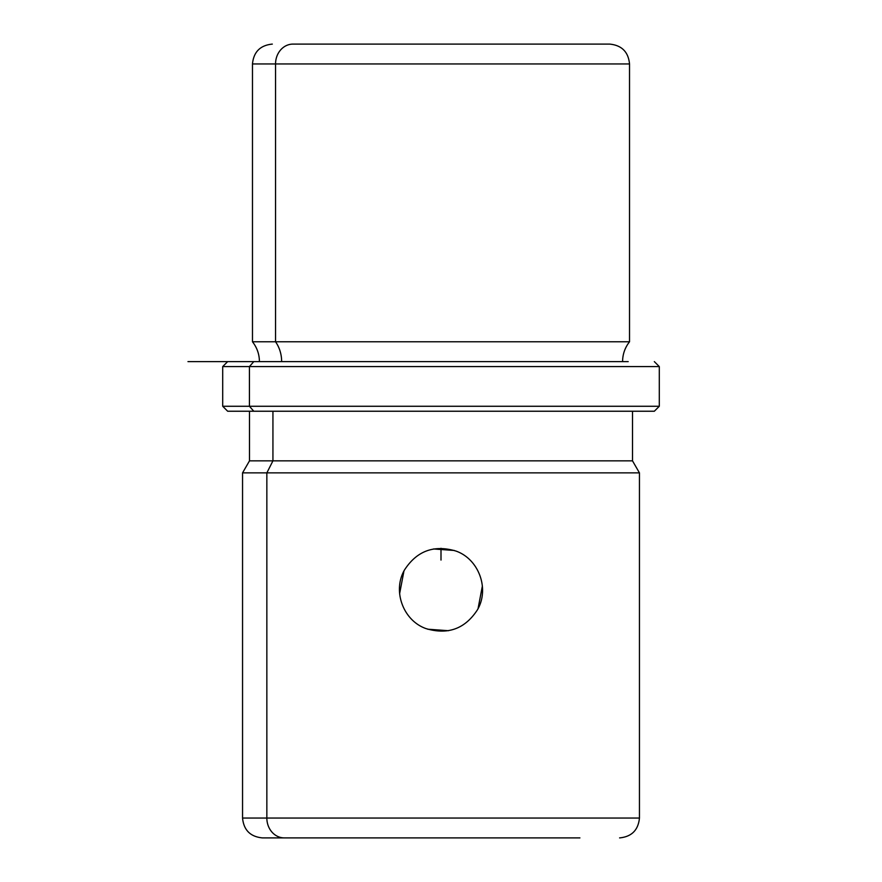 <?xml version="1.0" encoding="UTF-8"?>
<svg xmlns="http://www.w3.org/2000/svg" width="882" height="882" viewBox="0 0 882 882"><rect width="100%" height="100%" fill="white"/><g stroke="black" fill="none" stroke-linecap="round" stroke-linejoin="round"><path stroke-width="1.32" d="M477.471 609.76C465.068 628.844 447.913 635.117 426.017 628.601C403.195 620.608 392.247 590.863 404.529 569.915C392.247 590.863 403.195 620.608 426.017 628.601C447.913 635.117 465.068 628.844 477.471 609.76C489.753 588.812 478.805 559.067 455.983 551.074C434.087 544.558 416.932 550.831 404.529 569.915C416.932 550.831 434.087 544.558 455.983 551.074C478.805 559.067 489.753 588.812 477.471 609.76L477.438 609.815M456.424 551.25L455.707 550.974M454.23 550.445L433.47 548.968M427.77 629.23L448.475 630.707L427.715 629.208M426.293 628.701L425.576 628.425M399.623 593.674L403.945 571.029M433.481 548.968L454.285 550.467M482.377 586.001L478.055 608.646M292.967 44.1L302.085 44.1L292.967 44.1A19.845 17.42 90 0 0 275.548 63.945L252.472 63.945L275.548 63.945A19.845 17.42 -90 0 1 292.967 44.1L609.462 44.1L292.967 44.1M579.915 44.1L589.033 44.1M622.582 361.62C622.648 354.222 624.963 347.607 629.528 341.775L275.548 341.775L629.528 341.775L629.528 63.945L275.548 63.945L275.548 341.775L252.472 341.775L275.548 341.775L275.548 63.945L629.528 63.945C628.348 51.895 621.733 45.28 609.683 44.1M275.548 341.775A31.818 27.926 -90 0 1 281.645 361.62A31.818 27.926 90 0 0 275.548 341.775M628.216 361.62L187.976 361.62L253.784 361.62L249.43 366.581L253.784 361.62M227.666 361.62L222.705 366.581L222.705 406.271L249.43 406.271L222.705 406.271L227.666 411.233L253.784 411.233L249.43 406.271L249.43 366.581L249.43 406.271L253.784 411.233L654.334 411.233L659.295 406.271L249.43 406.271L659.295 406.271L659.295 366.581L222.705 366.581L659.295 366.581L654.334 361.62M253.784 411.233L654.312 411.233L632.504 411.233L632.504 460.845L272.935 460.845L272.935 411.233L272.935 460.845L249.496 460.845L632.504 460.845L639.45 472.873L266.849 472.873L272.935 460.845L266.849 472.873L242.55 472.873L266.849 472.873L266.849 818.055L242.55 818.055L266.849 818.055A19.845 17.42 90 0 0 284.258 837.9L262.395 837.9L284.258 837.9A19.845 17.42 -90 0 1 266.849 818.055L639.45 818.055L266.849 818.055L266.849 472.873L639.45 472.873L639.45 818.055C638.27 830.105 631.655 836.72 619.605 837.9M579.915 837.9L284.258 837.9L579.915 837.9M441 548.284L441 560.07M259.418 361.62C259.352 354.222 257.037 347.607 252.472 341.775L252.472 63.945C253.652 51.895 260.267 45.28 272.317 44.1M262.395 837.9C250.345 836.72 243.73 830.105 242.55 818.055L242.55 472.873L249.496 460.845L249.496 411.233"/></g></svg>
